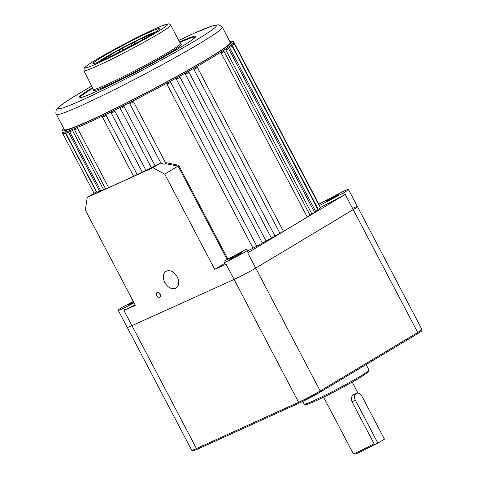 <?xml version="1.0" encoding="UTF-8"?>
<svg xmlns="http://www.w3.org/2000/svg" width="478" height="478" viewBox="0 0 478 478"><rect width="100%" height="100%" fill="white"/><g stroke="black" fill="none" stroke-linecap="round" stroke-linejoin="round"><path stroke-width="0.72" d="M229.769 41.431L232.559 41.156L233.688 41.939A96.962 5.581 152.3 0 1 232.278 44.018L232.29 44.012A96.962 5.581 152.3 0 1 231.908 44.352A96.962 5.581 152.3 0 1 229.96 45.924A96.962 5.581 152.3 0 1 229.38 46.36A96.962 5.581 152.3 0 1 226.584 48.362A96.962 5.581 152.3 0 1 225.801 48.899A96.962 5.581 152.3 0 1 222.192 51.295L221.218 51.923A96.962 5.581 -27.7 0 0 222.192 51.295L222.228 51.277C222.258 50.788 222.885 50.883 224.122 51.558L221.218 53.195L221.218 51.923A96.962 5.581 152.3 0 1 209.962 58.884A96.962 5.581 152.3 0 1 195.825 67.153L195.914 67.111C195.866 66.741 196.374 66.89 197.438 67.559L193.925 69.471L194.229 68.061L195.825 67.153A96.962 5.581 152.3 0 1 194.229 68.061A96.962 5.581 152.3 0 1 187.454 71.891L187.567 71.837C187.633 71.503 188.117 71.664 189.013 72.321L185.392 74.281L185.751 72.847L187.454 71.891A96.962 5.581 152.3 0 1 185.751 72.847A96.962 5.581 152.3 0 1 178.569 76.833L180.087 77.275L176.382 79.258L176.782 77.812L178.569 76.833A96.962 5.581 152.3 0 1 176.782 77.812A96.962 5.581 152.3 0 1 169.296 81.899L170.777 82.347L167.007 84.355L167.437 82.897L169.296 81.899A96.962 5.581 152.3 0 1 167.437 82.897A96.962 5.581 152.3 0 1 132.137 101.42L133.571 101.892L165.412 162.532L178.641 165.298L227.845 259.022L223.955 261.317L224.439 262.601A17.238 0.992 -27.7 0 0 246.696 250.974A17.238 0.992 -27.7 0 0 247.335 250.591L248.339 252.492L247.759 250.974A96.962 5.581 -27.7 0 0 253.005 248.154L256.776 246.152L170.718 82.347M133.571 101.892L129.789 103.851L130.261 102.37A96.962 5.581 152.3 0 1 122.679 106.194L124.089 106.69L123.647 106.976L120.36 108.602L120.856 107.102A96.962 5.581 152.3 0 1 113.543 110.723L114.917 111.243L111.26 113.101C111.225 111.995 111.374 111.505 111.691 111.637L111.798 111.571A96.962 5.581 152.3 0 1 104.849 114.941L106.176 115.497L102.615 117.295C102.668 116.04 102.842 115.533 103.123 115.778L103.206 115.73A96.962 5.581 152.3 0 1 76.599 127.775L77.639 128.504L74.664 129.95C74.676 128.713 74.897 128.176 75.327 128.337L75.554 128.206A96.962 5.581 152.3 0 1 71.628 129.765L72.572 130.542L69.782 131.88C69.794 130.643 70.015 130.106 70.445 130.267L70.762 130.088A96.962 5.581 152.3 0 1 67.631 131.199L68.479 132.036L65.886 133.266C65.898 132.03 66.119 131.492 66.55 131.653L66.968 131.414A96.962 5.581 152.3 0 1 64.667 132.071A96.962 5.581 152.3 0 1 64.213 132.173L63.741 132.436L64.667 132.071L65.408 132.962L96.413 192.007L87.235 197.42L85.335 210.069L135.334 305.305L123.939 310.461A17.238 0.992 -27.7 0 0 124.656 310.132L135.017 304.701M225.897 50.124L225.801 48.899L226.608 48.344C226.674 47.83 227.343 47.902 228.604 48.577L225.897 50.124L311.895 213.929L314.602 212.381L228.604 48.577M229.577 47.543L229.38 46.36L229.978 45.918C230.073 45.362 230.778 45.422 232.081 46.091L229.577 47.543L315.576 211.342L318.079 209.896L232.081 46.091M232.206 45.476L231.908 44.352L232.792 43.868L232.278 44.018C232.649 43.355 233.384 43.396 234.507 44.131L232.206 45.476L318.205 209.274L320.505 207.936L234.507 44.131M157.208 292.452A2.695 1.888 -120.9 0 0 157.071 292.524A2.695 1.888 -120.9 0 0 156.784 295.709A2.695 1.888 -120.9 0 0 159.706 297.214A2.695 1.888 -120.9 0 0 159.843 297.143A2.695 1.888 -120.9 0 0 160.13 293.958A2.695 1.888 -120.9 0 0 157.208 292.452M158.875 292.644L160.59 295.565M166.523 271.14A9.697 6.8 -120.9 0 0 166.039 271.396A9.697 6.8 -120.9 0 0 165 282.868A9.697 6.8 -120.9 0 0 175.528 288.282A9.697 6.8 -120.9 0 0 176.012 288.031A9.697 6.8 -120.9 0 0 177.051 276.559A9.697 6.8 -120.9 0 0 166.523 271.14M240.123 253.908A7.003 0.4 152.3 0 1 233.419 257.523A7.003 0.4 152.3 0 1 229.44 259.196A7.003 0.4 152.3 0 1 231.149 257.971A7.003 0.4 152.3 0 1 237.859 254.35A7.003 0.4 152.3 0 1 241.838 252.683A7.003 0.4 152.3 0 1 240.123 253.908M133.858 302.49A7.003 0.4 152.3 0 1 127.907 305.161A7.003 0.4 152.3 0 1 129.622 303.936A7.003 0.4 152.3 0 1 133.482 301.779M337.044 195.789A7.003 0.4 152.3 0 1 330.34 199.404A7.003 0.4 152.3 0 1 326.36 201.077A7.003 0.4 152.3 0 1 328.069 199.852A7.003 0.4 152.3 0 1 334.779 196.237A7.003 0.4 152.3 0 1 338.759 194.564A7.003 0.4 152.3 0 1 337.044 195.789M92.75 87.558A65.934 3.794 -27.7 0 0 78.954 97.667A65.934 3.794 -27.7 0 0 116.435 81.941A65.934 3.794 -27.7 0 0 179.585 47.89A65.934 3.794 -27.7 0 0 195.717 36.364A65.934 3.794 -27.7 0 0 179.561 41.98M319.292 205.618L343.545 192.897L344.542 194.803A17.238 0.992 -27.7 0 0 345.224 194.397L296.462 223.638A96.962 5.581 -27.7 0 0 307.217 217L310.12 215.357L224.122 51.558M343.545 192.897A17.238 0.992 -27.7 0 0 344.226 192.491A17.238 0.992 -27.7 0 0 348.444 189.479A17.238 0.992 -27.7 0 0 343.013 191.499L318.856 204.166L233.198 41.407M224.439 262.601L225.437 264.501A17.238 0.992 -27.7 0 0 226.112 264.203L214.718 269.359L164.719 174.129L152.817 167.73L120.026 182.572A96.962 5.581 152.3 0 1 108.637 187.549L105.662 188.995L74.664 129.95M352.722 208.312A17.238 0.992 152.3 0 1 357.442 206.621A17.238 0.992 152.3 0 1 353.224 209.633L255.7 268.116A17.238 0.992 152.3 0 1 234.106 279.439L131.94 325.697A17.238 0.992 152.3 0 1 127.22 327.388L118.221 310.246A17.238 0.992 -27.7 0 0 123.653 308.232L124.656 310.132M207.392 58.872A93.736 5.395 -27.7 0 0 230.324 42.494L222.324 27.252A93.736 5.395 152.3 0 1 199.392 43.635A93.736 5.395 152.3 0 1 109.623 92.045A93.736 5.395 152.3 0 1 56.344 114.397L64.345 129.634A93.736 5.395 -27.7 0 0 117.624 107.281A93.736 5.395 -27.7 0 0 207.392 58.872M77.639 128.504L108.637 187.549M72.572 130.542L103.571 189.587L100.78 190.925L69.782 131.88M68.479 132.036L99.478 191.081L96.885 192.311L65.886 133.266M274.981 236.066A96.962 5.581 -27.7 0 0 279.923 233.276L283.436 231.358L197.438 67.559M193.925 69.471L279.923 233.276M266.061 241.037A96.962 5.581 -27.7 0 0 271.39 238.08L275.011 236.12L189.013 72.321M185.392 74.281L271.39 238.08M256.758 246.128A96.962 5.581 -27.7 0 0 262.38 243.063L266.085 241.073L180.087 77.275M176.382 79.258L262.38 243.063M247.335 250.591L246.762 249.068A96.962 5.581 152.3 0 1 227.845 259.022M246.762 249.068L247.759 250.974M167.007 84.355L253.005 248.154M124.089 106.69L155.087 165.729L151.359 167.647L120.36 108.602M227.092 259.435L178.079 166.075L165.77 163.727C164.54 164.498 162.92 164.211 160.913 162.873L160.787 162.89A96.962 5.581 152.3 0 1 155.087 165.729M114.917 111.243L145.915 170.288L142.259 172.146L111.26 113.101M151.335 167.605A96.962 5.581 152.3 0 1 145.915 170.288M106.176 115.497L137.174 174.542L133.613 176.34L102.615 117.295M142.229 172.092A96.962 5.581 152.3 0 1 137.174 174.542M133.577 176.268A96.962 5.581 152.3 0 1 120.026 182.572L87.235 197.42M105.566 188.804A96.962 5.581 152.3 0 1 103.571 189.587M100.649 190.674A96.962 5.581 152.3 0 1 99.478 191.081M233.688 41.939L319.185 204.787A96.962 5.581 152.3 0 1 319.125 205.307M317.894 209.537A96.962 5.581 -27.7 0 0 318.205 209.274M314.476 212.136A96.962 5.581 -27.7 0 0 315.576 211.342M310.025 215.178A96.962 5.581 -27.7 0 0 311.895 213.929M283.4 231.286A96.962 5.581 -27.7 0 0 296.462 223.638L247.7 252.88A17.238 0.992 -27.7 0 0 248.339 252.492M221.218 53.195L307.217 217M224.809 263.306L214.718 269.359M177.936 166.207L164.719 174.129M320.29 207.524L344.542 194.803M132.137 101.42A96.962 5.581 152.3 0 1 130.261 102.37L132.137 101.42M122.679 106.194A96.962 5.581 152.3 0 1 120.856 107.102L122.679 106.194M113.543 110.723A96.962 5.581 152.3 0 1 111.798 111.571L113.543 110.723M104.849 114.941A96.962 5.581 152.3 0 1 103.206 115.73L104.849 114.941M76.599 127.775A96.962 5.581 152.3 0 1 75.554 128.206L76.599 127.775M71.628 129.765A96.962 5.581 152.3 0 1 70.762 130.088L71.628 129.765M67.631 131.199A96.962 5.581 152.3 0 1 66.968 131.414L67.631 131.199M165.77 163.727L165.412 162.532M133.326 301.481L123.121 306.828A17.238 0.992 -27.7 0 0 118.221 310.246M160.913 162.873L152.817 167.73M123.653 308.232L134.013 302.795M178.079 166.075L178.641 165.298M377.871 443.094L355.375 400.235A5.389 3.83 -114.4 0 1 356.17 393.502A5.389 3.83 -114.4 0 1 356.445 393.352A5.389 3.83 -114.4 0 1 361.966 396.286L384.461 439.145L377.871 443.094L373.784 444.946A15.081 0.866 152.3 0 1 354.742 454.1L353.29 453.652A16.162 0.932 -27.7 0 0 374.023 443.662L352.023 401.759C350.9 398.652 351.36 396.316 353.409 394.75L356.445 393.352M320.111 392.169L417.533 333.752A1.076 0.753 -120.9 0 0 417.587 333.722L320.057 392.205L299.712 402.876A1.076 0.765 -114.4 0 0 299.766 402.846A16.162 0.932 152.3 0 0 320.003 392.235A1.076 0.753 -120.9 0 0 320.057 392.205A1.076 0.753 -120.9 0 0 320.194 390.968L255.7 268.116A17.238 0.992 152.3 0 1 234.106 279.439L131.94 325.697A17.238 0.992 152.3 0 1 127.22 327.388L191.72 450.24A17.238 0.992 -27.7 0 0 196.44 448.549L298.607 402.291A17.238 0.992 -27.7 0 0 320.194 390.968L417.724 332.485A17.238 0.992 -27.7 0 0 421.943 329.473L421.943 330.531C421.243 331.027 423.55 329.987 417.587 333.722A1.076 0.753 -120.9 0 0 417.724 332.485L353.224 209.633L255.7 268.116L247.7 252.88M348.444 189.479L357.442 206.621A17.238 0.992 152.3 0 1 353.224 209.633L345.224 194.397M323.594 397.14L353.242 453.616A16.162 0.932 -27.7 0 0 353.29 453.652M374.023 443.662L373.784 444.946M93.67 89.942L83.931 70.756A49.019 2.82 152.3 0 0 111.798 59.069A49.019 2.82 152.3 0 0 158.744 33.747A49.019 2.82 152.3 0 0 170.742 25.185C169.851 24.103 169.051 23.673 168.328 23.9L161.576 26.015C148.258 31.315 113.597 49.186 96.198 59.714C90.587 63.072 86.888 65.54 85.102 67.129L84.242 68.049L83.931 70.756M177.953 48.858L172.534 51.552L171.662 52.174L174.213 51.062M102.172 57.002A37.708 2.169 -27.7 0 0 93.258 63.699A37.708 2.169 -27.7 0 0 116.094 53.751A37.708 2.169 -27.7 0 0 150.498 35.127A37.708 2.169 -27.7 0 0 159.634 28.847A37.708 2.169 -27.7 0 0 139.964 36.704A37.708 2.169 -27.7 0 0 102.172 57.002M155.75 31.847A34.464 1.984 -27.7 0 0 105.052 57.587A34.464 1.984 -27.7 0 0 97.93 62.206M194.582 37.941A64.644 3.722 -27.7 0 0 194.773 37.35A64.644 3.722 -27.7 0 0 179.812 42.464M131.838 45.607L130.96 43.934L131.546 43.45A28.656 1.649 -27.7 0 0 121.567 48.678L122.266 48.493A25.86 1.488 -27.7 0 0 119.153 50.184L118.454 50.375A28.656 1.649 -27.7 0 0 109.928 55.215L111.733 54.396A25.86 1.488 -27.7 0 0 109.492 55.741L107.687 56.559A28.656 1.649 -27.7 0 0 102.901 59.702L105.321 58.483A25.86 1.488 -27.7 0 0 104.551 59.117L102.137 60.336A28.656 1.649 -27.7 0 0 102.005 60.461M139.875 41.227A28.656 1.649 -27.7 0 0 135.501 43.378L135.352 43.713M135.501 43.378L134.7 41.855L134.109 42.339A25.86 1.488 -27.7 0 0 130.96 43.934M134.945 43.928L134.109 42.339M142.354 39.841L141.739 38.658L143.454 37.631A28.656 1.649 -27.7 0 0 134.7 41.855M146.328 37.577L145.802 36.567L144.087 37.595A25.86 1.488 -27.7 0 0 141.739 38.658M144.595 38.569L144.087 37.595M148.795 36.137L148.604 35.778L150.988 34.482A28.656 1.649 -27.7 0 0 145.802 36.567M151.92 34.267L149.518 35.527A25.86 1.488 -27.7 0 0 148.604 35.778M105.519 58.866L105.321 58.483M110.012 56.739L109.492 55.741M108.231 57.587L107.687 56.559M112.36 55.597L111.733 54.396M119.996 51.785L119.153 50.184M119.608 51.983L118.454 50.375M123.151 50.172L122.266 48.493M131.683 45.308A28.656 1.649 -27.7 0 0 122.989 49.867M119.255 51.899A28.656 1.649 -27.7 0 0 114.666 54.462M93.007 88.036A64.644 3.722 -27.7 0 0 80.298 97.446A64.644 3.722 -27.7 0 0 80.896 97.626M63.801 128.606A95.887 5.521 -27.7 0 0 108.703 111.81A95.887 5.521 -27.7 0 0 208.772 58.244A95.887 5.521 -27.7 0 0 229.787 41.461M56.344 114.397C55.556 114.254 55.848 109.438 56.948 109.026L58.077 107.747C61.303 104.688 68.551 99.794 79.82 93.073L91.925 85.98A89.422 5.15 -27.7 0 0 80.041 92.959A89.422 5.15 -27.7 0 0 82.64 99.812A89.422 5.15 -27.7 0 0 194.63 41.072A89.422 5.15 -27.7 0 0 178.736 40.415L195.323 32.725L213.576 25.471L218.727 24.766L221.661 26.302L222.324 27.252M299.652 402.9L197.599 449.105A1.076 0.765 -114.4 0 1 197.545 449.135L299.712 402.876A1.076 0.765 -114.4 0 1 298.607 402.291L226.112 264.203M65.408 132.962L63.024 134.079L94.118 193.297M63.024 134.079C63.042 132.836 63.263 132.298 63.688 132.466L64.201 132.173A96.962 5.581 152.3 0 1 61.985 132.089L63.012 134.049M191.72 450.24C193.704 450.736 190.202 452.098 197.545 449.135A1.076 0.765 -114.4 0 1 196.44 448.549L123.939 310.461M355.375 400.235L352.023 401.759M360.024 376.431A36.633 2.109 -27.7 0 0 368.986 370.032L368.938 371.281L367.923 372.368L359.886 377.668C347.351 385.25 322.764 398.001 311.877 402.566C304.277 405.697 305.729 404.507 305.143 404.752L304.122 404.089A36.633 2.109 -27.7 0 0 324.938 395.354A36.633 2.109 -27.7 0 0 360.024 376.431M359.832 377.698A35.551 2.049 152.3 0 1 322.823 397.511A35.551 2.049 152.3 0 1 306.045 403.82M180.839 44.048A50.1 2.886 152.3 0 1 169.636 52.861A50.1 2.886 152.3 0 1 117.797 80.633A50.1 2.886 152.3 0 1 93.724 89.78M93.634 89.231A49.019 2.82 -27.7 0 0 121.496 77.544A49.019 2.82 -27.7 0 0 168.447 52.222A49.019 2.82 -27.7 0 0 180.439 43.659L181.001 44.096M156.366 32.468A46.868 2.701 -27.7 0 0 155.003 28.877A46.868 2.701 -27.7 0 0 96.305 59.66A46.868 2.701 -27.7 0 0 97.673 63.251A46.868 2.701 -27.7 0 0 156.366 32.468M129.789 103.851L160.787 162.89M63.789 128.57L61.979 130.709L61.985 132.089M357.992 393.131L352.208 382.113M368.986 370.032L366.124 364.583M357.442 206.621L421.943 329.473M304.122 404.089L302.741 401.454M170.742 25.185L180.439 43.659"/></g></svg>
